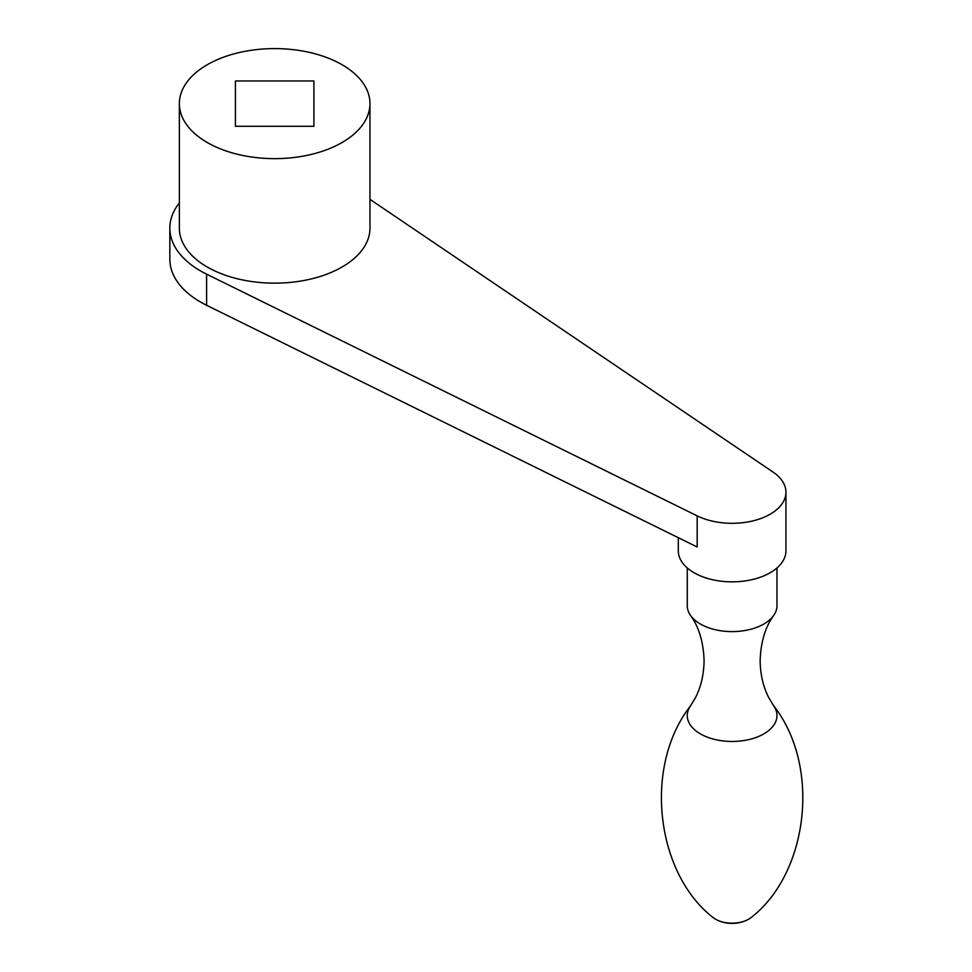<?xml version="1.0" encoding="UTF-8"?>
<svg xmlns="http://www.w3.org/2000/svg" width="972" height="972" viewBox="0 0 972 972"><rect width="100%" height="100%" fill="white"/><g stroke="black" fill="none" stroke-linecap="round" stroke-linejoin="round"><path stroke-width="1.46" d="M313.907 126.275L235.418 126.275L235.418 80.968L313.907 80.968L313.907 126.275L313.907 80.968M235.418 126.275L235.418 80.968M179.358 202.917A104.83 60.519 0 0 0 169.833 228.128L169.833 259.257A104.83 60.519 0 0 0 206.611 305.293L697.179 546.993L697.179 515.865A53.812 31.068 0 0 0 754.661 520.445A53.812 31.068 0 0 0 785.935 492.233A53.812 31.068 0 0 0 773.056 472.064L369.968 199.369M342.047 142.532A95.305 55.027 0 0 0 369.968 103.627A95.305 55.027 0 0 0 274.663 48.6A95.305 55.027 0 0 0 179.358 103.627A95.305 55.027 0 0 0 238.189 154.451A95.305 55.027 0 0 0 342.047 142.532M169.833 228.128A104.83 60.519 0 0 0 206.611 274.165L697.179 515.865M773.493 705.587C821.413 766.446 808.182 873.221 751.344 917.361A23.413 13.511 180 0 1 748.671 919.208A23.413 13.511 180 0 1 746.545 920.29A23.413 13.511 180 0 1 717.676 920.29A23.413 13.511 180 0 1 712.901 917.374C656.051 873.221 642.82 766.446 690.74 705.587A44.846 25.892 180 0 0 690.582 705.806L695.357 697.86C700.97 687.046 703.886 674.629 704.08 660.608C703.461 642.079 698.953 627.037 690.582 615.47A44.846 25.892 180 0 1 687.265 605.714L687.265 567.964M776.968 567.964L776.968 605.714A44.846 25.892 180 0 1 773.651 615.47A44.846 25.892 180 0 1 732.11 631.606A44.846 25.892 180 0 1 690.582 615.47M785.935 492.233L785.935 550.784A53.812 31.068 180 0 1 732.11 581.851A53.812 31.068 180 0 1 678.298 550.784L678.298 537.698M179.358 103.627L179.358 228.128A95.305 55.027 0 0 0 238.189 278.964A95.305 55.027 0 0 0 342.047 267.033A95.305 55.027 0 0 0 369.968 228.128L369.968 103.627M206.611 274.165L206.611 305.293M773.493 705.575A44.846 25.892 180 0 1 773.651 705.806A44.846 25.892 180 0 1 732.11 741.466A44.846 25.892 180 0 1 690.582 705.806M717.676 920.29A35.041 35.041 0 0 0 746.545 920.29M773.651 705.806L768.876 697.86C763.251 687.046 760.347 674.629 760.14 660.608C760.772 642.079 765.28 627.037 773.651 615.47"/></g></svg>
